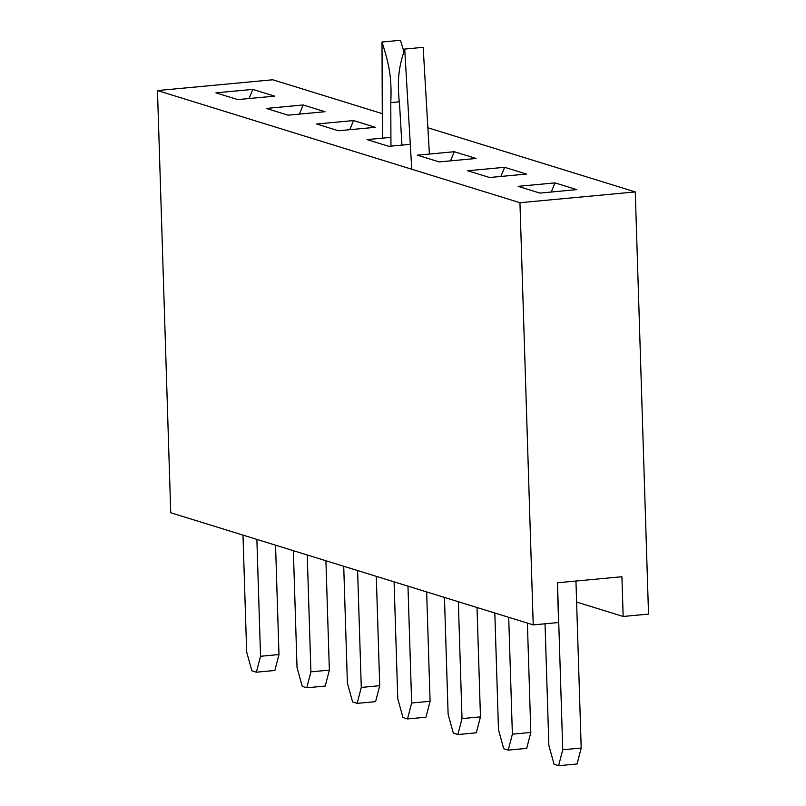 <?xml version="1.0" encoding="UTF-8"?>
<svg xmlns="http://www.w3.org/2000/svg" width="806" height="806" viewBox="0 0 806 806"><rect width="100%" height="100%" fill="white"/><g stroke="black" fill="none" stroke-linecap="round" stroke-linejoin="round"><path stroke-width="1.21" d="M256.872 539.395L260.54 656.275L256.409 672.204L251.885 670.804L246.656 651.973L242.989 535.093M275.551 545.178L278.987 654.543L274.856 670.481L256.409 672.204M278.987 654.543L260.54 656.275M307.237 554.971L310.904 671.851L306.774 687.79L302.26 686.39L297.031 667.559L293.354 550.679M325.916 560.754L329.362 670.129L325.221 686.057L306.774 687.79M329.362 670.129L310.904 671.851M357.602 570.557L361.279 687.437L357.139 703.366L352.625 701.976L347.396 683.145L343.719 566.265M376.291 576.34L379.727 685.705L375.586 701.643L357.139 703.366M379.727 685.705L361.279 687.437M407.967 586.143L411.644 703.013L407.504 718.952L402.99 717.552L397.761 698.721L394.084 581.841M426.656 591.916L430.092 701.291L425.951 717.229L407.504 718.952M430.092 701.291L411.644 703.013M458.332 601.719L462.009 718.599L457.868 734.538L453.355 733.138L448.126 714.307L444.459 597.427M477.021 607.502L480.457 716.877L476.326 732.805L457.868 734.538M480.457 716.877L462.009 718.599M508.707 617.305L512.374 734.185L508.243 750.114L503.72 748.724L498.491 729.883L494.824 613.013M527.386 623.088L530.822 732.453L526.691 748.391L508.243 750.114M530.822 732.453L512.374 734.185M557.49 582.768L562.739 749.761L558.608 765.7L554.095 764.3L548.866 745.469L545.037 623.784M575.947 581.035L581.197 748.039L577.056 763.977L558.608 765.7M581.197 748.039L562.739 749.761M576.824 189.632L539.919 193.087L518.107 186.337L555.012 182.891L576.824 189.632L539.919 193.087L518.107 186.337L555.012 182.891L551.254 192.03L555.012 182.891L576.824 189.632M489.554 177.511L467.742 170.761L504.647 167.305L526.459 174.056L489.554 177.511L467.742 170.761L504.647 167.305L500.879 176.443L504.647 167.305L526.459 174.056L489.554 177.511M439.189 161.925L417.377 155.175L454.282 151.719L476.094 158.47L439.189 161.925L417.377 155.175L454.282 151.719L450.514 160.868L454.282 151.719L476.094 158.47L439.189 161.925M388.824 146.339L367.012 139.599L390.91 137.352L367.012 139.599L388.824 146.339L410.284 144.334L388.824 146.339M338.46 130.763L316.647 124.013L353.542 120.557L375.354 127.308L338.46 130.763L316.647 124.013L353.542 120.557L349.784 129.695L353.542 120.557L375.354 127.308L338.46 130.763M288.085 115.177L266.272 108.427L303.177 104.971L324.989 111.722L288.085 115.177L266.272 108.427L303.177 104.971L299.419 114.12L303.177 104.971L324.989 111.722L288.085 115.177M237.72 99.591L215.907 92.851L252.812 89.395L274.624 96.146L237.72 99.591L215.907 92.851L252.812 89.395L249.044 98.534L252.812 89.395L274.624 96.146L237.72 99.591M635.269 191.919L427.865 127.751L635.269 191.919L519.951 202.709L157.472 90.564L272.781 79.774L382.286 113.646L272.781 79.774L157.472 90.564L170.731 512.747L533.219 624.892L519.951 202.709L157.472 90.564L170.731 512.747L533.219 624.892L558.588 622.514L557.339 582.778L621.91 576.733L623.159 616.469L648.528 614.091L635.269 191.919L519.951 202.709L533.219 624.892L558.588 622.514L557.339 582.778L621.91 576.733L623.159 616.469L648.528 614.091L635.269 191.919M576.602 602.062L623.159 616.469L576.602 602.062M382.376 138.158L382.004 42.023L400.451 40.3L403.947 51.755M401.942 145.11L399.615 105.324C396.542 77.114 399.544 65.608 404.713 49.055L423.17 47.322L429.407 154.047M399.232 101.798L390.779 102.594L390.95 146.148M404.713 49.055L411.745 169.23M382.004 42.023C388.321 62.143 392.109 75.744 390.779 102.594"/></g></svg>
